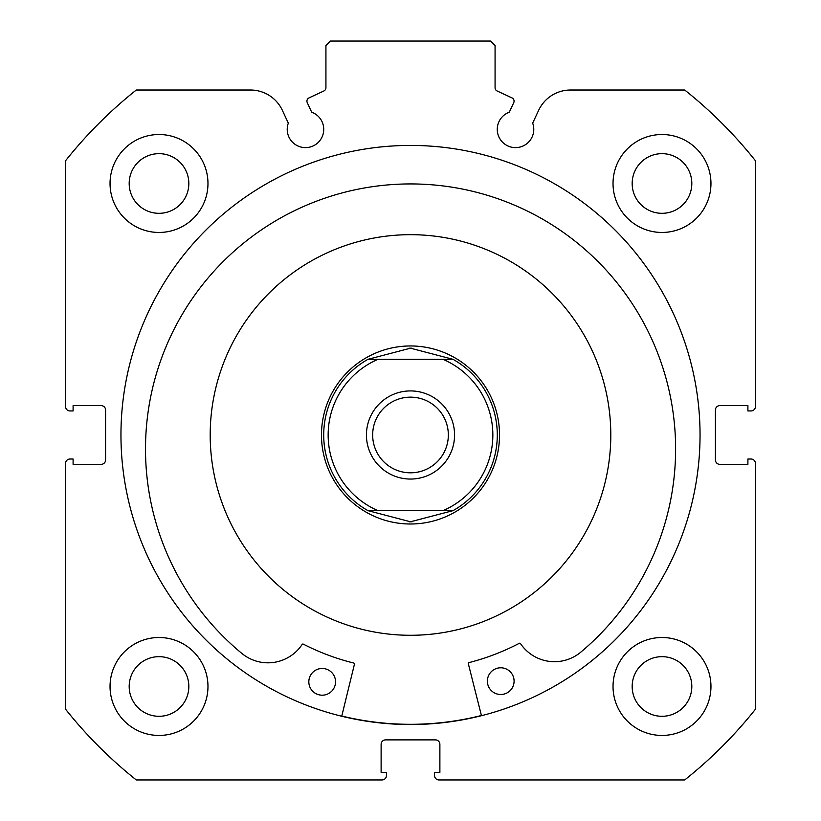<?xml version="1.0" encoding="UTF-8"?>
<svg xmlns="http://www.w3.org/2000/svg" width="821" height="821" viewBox="0 0 821 821"><rect width="100%" height="100%" fill="white"/><g stroke="black" fill="none" stroke-linecap="round" stroke-linejoin="round"><path stroke-width="1.23" d="M306.931 101.137A3.561 3.561 0 0 0 307.259 102.646L311.723 112.22A18.247 18.247 0 0 1 305.474 147.616A18.247 18.247 0 0 1 288.325 123.129L282.362 110.332A35.19 35.19 0 0 0 250.467 90.012L136.296 90.012A440.672 440.672 0 0 0 65.536 160.783L65.536 406.498A4.454 4.454 0 0 0 69.98 410.941L73.1 410.941L73.1 405.605L101.137 405.605A4.454 4.454 0 0 1 105.591 410.059L105.591 459.904A4.454 4.454 0 0 1 101.137 464.358L73.1 464.358L73.1 459.021L69.98 459.021A4.454 4.454 0 0 0 65.536 463.465L65.536 709.18A440.672 440.672 0 0 0 136.296 779.95L382.011 779.95A4.454 4.454 0 0 0 386.465 775.496L386.465 772.387L381.118 772.387L381.118 744.339A4.454 4.454 0 0 1 385.572 739.885L435.428 739.885A4.454 4.454 0 0 1 439.882 744.339L439.882 772.387L434.535 772.387L434.535 775.496A4.454 4.454 0 0 0 438.989 779.95L684.704 779.95A440.672 440.672 0 0 0 755.464 709.18L755.464 463.465A4.454 4.454 0 0 0 751.02 459.021L747.9 459.021L747.9 464.358L719.863 464.358A4.454 4.454 0 0 1 715.409 459.904L715.409 410.059A4.454 4.454 0 0 1 719.863 405.605L747.9 405.605L747.9 410.941L751.02 410.941A4.454 4.454 0 0 0 755.464 406.498L755.464 160.783A440.672 440.672 0 0 0 684.704 90.012L570.533 90.012A35.19 35.19 0 0 0 538.638 110.332L532.675 123.129A18.247 18.247 0 0 1 515.526 147.616A18.247 18.247 0 0 1 509.277 112.22L513.741 102.646A3.561 3.561 0 0 0 512.017 97.915L497.126 90.977A3.561 3.561 0 0 1 495.073 87.744L495.073 45.504L490.619 41.05L330.381 41.05L325.927 45.504L325.927 87.744A3.561 3.561 0 0 1 323.874 90.977L308.983 97.915A3.561 3.561 0 0 0 306.931 101.137M700.046 434.986A289.546 289.546 0 0 0 410.5 145.43A289.546 289.546 0 0 0 120.954 434.986A289.546 289.546 0 0 0 410.5 724.533A289.546 289.546 0 0 0 700.046 434.986M613.03 686.479A48.962 48.962 0 0 0 661.993 735.442A48.962 48.962 0 0 0 710.955 686.479A48.962 48.962 0 0 0 661.993 637.507A48.962 48.962 0 0 0 613.03 686.479M110.045 686.479A48.962 48.962 0 0 0 159.007 735.442A48.962 48.962 0 0 0 207.97 686.479A48.962 48.962 0 0 0 159.007 637.507A48.962 48.962 0 0 0 110.045 686.479M613.03 183.494A48.962 48.962 0 0 0 661.993 232.456A48.962 48.962 0 0 0 710.955 183.494A48.962 48.962 0 0 0 661.993 134.521A48.962 48.962 0 0 0 613.03 183.494M110.045 183.494A48.962 48.962 0 0 0 159.007 232.456A48.962 48.962 0 0 0 207.97 183.494A48.962 48.962 0 0 0 159.007 134.521A48.962 48.962 0 0 0 110.045 183.494M188.83 183.494A29.823 29.823 0 0 1 159.007 213.316A29.823 29.823 0 0 1 129.184 183.494A29.823 29.823 0 0 1 159.007 153.66A29.823 29.823 0 0 1 188.83 183.494M691.816 183.494A29.823 29.823 0 0 1 661.993 213.316A29.823 29.823 0 0 1 632.17 183.494A29.823 29.823 0 0 1 661.993 153.66A29.823 29.823 0 0 1 691.816 183.494M188.83 686.479A29.823 29.823 0 0 1 159.007 716.302A29.823 29.823 0 0 1 129.184 686.479A29.823 29.823 0 0 1 159.007 656.656A29.823 29.823 0 0 1 188.83 686.479M691.816 686.479A29.823 29.823 0 0 1 661.993 716.302A29.823 29.823 0 0 1 632.17 686.479A29.823 29.823 0 0 1 661.993 656.656A29.823 29.823 0 0 1 691.816 686.479M410.5 390.919A44.067 44.067 0 0 0 366.433 434.986A44.067 44.067 0 0 0 410.5 479.054A44.067 44.067 0 0 0 454.567 434.986A44.067 44.067 0 0 0 410.5 390.919M410.5 472.814A37.838 37.838 0 0 1 372.662 434.986A37.838 37.838 0 0 1 410.5 397.148A37.838 37.838 0 0 1 448.338 434.986A37.838 37.838 0 0 1 410.5 472.814M409.043 348.196A86.8 86.8 0 0 1 411.957 348.196M411.957 521.766A86.8 86.8 0 0 1 409.043 521.766M410.5 345.959A89.027 89.027 0 0 1 499.527 434.986A89.027 89.027 0 0 1 410.5 524.003A89.027 89.027 0 0 1 321.473 434.986A89.027 89.027 0 0 1 410.5 345.959M453.018 510.652A86.8 86.8 0 0 0 453.018 359.311A86.8 86.8 0 0 1 453.018 510.652L442.981 510.652L453.018 510.652L410.5 521.776L367.982 510.652L378.019 510.652L367.982 510.652A86.8 86.8 0 0 1 367.982 359.311A86.8 86.8 0 0 0 367.982 510.652M453.018 359.311L442.981 359.311L453.018 359.311L410.5 348.186L367.982 359.311L378.019 359.311L367.982 359.311M442.981 510.652L378.019 510.652A82.346 82.346 0 0 1 378.019 359.311L442.981 359.311A82.346 82.346 0 0 1 442.981 510.652M481.465 715.707L468.319 663.696A0.893 0.893 0 0 1 468.955 662.619A235.022 235.022 0 0 0 519.334 643.295A0.893 0.893 0 0 1 520.483 643.582A40.978 40.978 0 0 0 579.595 653.116L579.616 653.136A265.06 265.06 0 0 0 409.525 183.935A265.06 265.06 0 0 0 243.088 654.44L243.108 654.419A40.978 40.978 0 0 0 302.149 644.434A0.893 0.893 0 0 1 303.298 644.126A235.022 235.022 0 0 0 353.82 663.07A0.893 0.893 0 0 1 354.467 664.138L341.731 716.251M514.09 681.091A13.352 13.352 0 0 1 500.779 694.494A13.352 13.352 0 0 1 487.376 681.194A13.352 13.352 0 0 1 500.677 667.791A13.352 13.352 0 0 1 514.09 681.091M335.543 681.789A13.352 13.352 0 0 1 322.243 695.192A13.352 13.352 0 0 1 308.829 681.892A13.352 13.352 0 0 1 322.14 668.479A13.352 13.352 0 0 1 335.543 681.789M574.372 319.8A200.303 200.303 0 0 0 295.324 271.104A200.303 200.303 0 0 0 246.628 550.162A200.303 200.303 0 0 0 525.676 598.858A200.303 200.303 0 0 0 574.372 319.8M341.782 716.035A289.331 289.331 0 0 0 481.404 715.491"/></g></svg>
